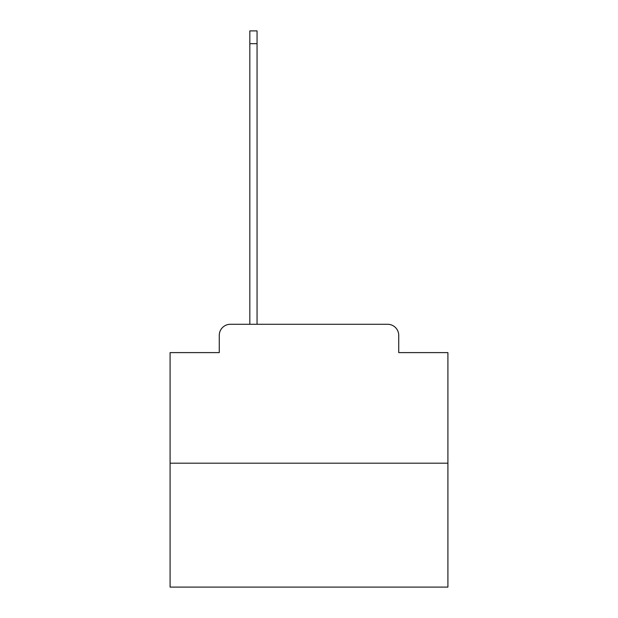 <?xml version="1.0" encoding="UTF-8"?>
<svg xmlns="http://www.w3.org/2000/svg" width="618" height="618" viewBox="0 0 618 618"><rect width="100%" height="100%" fill="white"/><g stroke="black" fill="none" stroke-linecap="round" stroke-linejoin="round"><path stroke-width="0.93" d="M219.266 335.396L219.266 352.615L219.266 335.396A11.116 11.116 0 0 1 230.375 324.28L249.826 324.28L249.826 30.9L257.049 30.9L257.049 324.28L265.663 324.28M447.911 463.191L170.089 463.191L170.089 587.1L447.911 587.1L447.911 352.615L398.734 352.615L398.734 335.396A11.116 11.116 0 0 0 387.625 324.28L230.375 324.28M170.089 463.191L170.089 352.615L219.266 352.615M352.337 324.28L387.625 324.28M398.734 352.615L398.734 335.396M249.826 43.677L257.049 43.677"/></g></svg>
